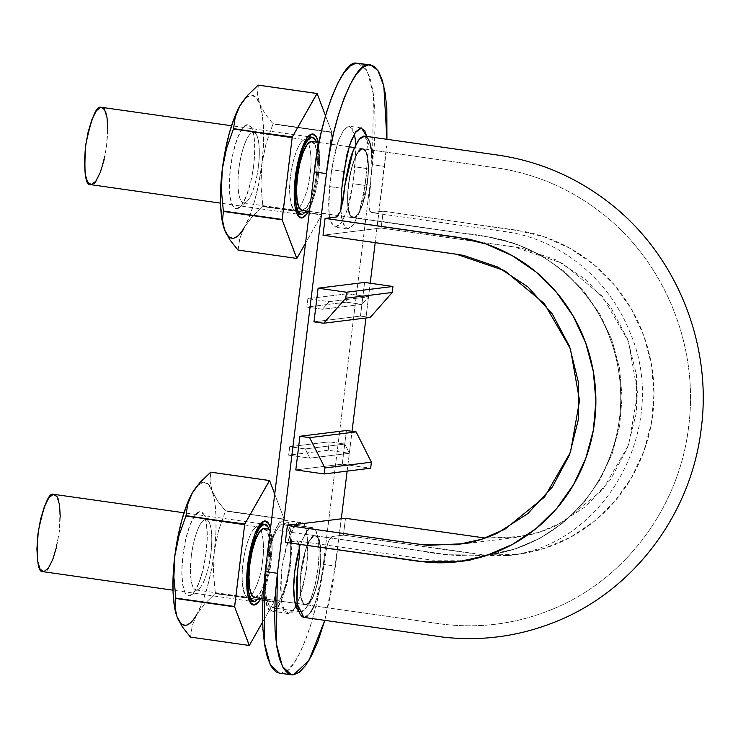 <?xml version="1.0" encoding="UTF-8"?>
<svg xmlns="http://www.w3.org/2000/svg" width="738" height="738" viewBox="0 0 738 738"><rect width="100%" height="100%" fill="white"/><g stroke="black" fill="none" stroke-linecap="round" stroke-linejoin="round"><path stroke-width="0.55" stroke-dasharray="3.69 2.77" d="M314.157 605.916L318.89 592.31L321.067 583.269L327.137 544.847L329.895 538.316L332.026 536.535L343.419 535.124L485.29 555.077C498.547 556.194 511.757 555.566 524.921 553.214C538.103 550.862 550.705 546.849 562.716 541.185C574.754 535.511 585.944 528.325 596.313 519.626C606.691 510.908 615.796 501.037 623.61 490.023C631.442 478.99 637.835 467.034 642.798 454.156C647.761 441.269 651.082 428.012 652.752 414.378C654.431 400.743 654.421 387.007 652.743 373.179C651.054 359.351 647.761 346.021 642.872 333.17C637.983 320.338 631.571 308.263 623.656 296.944C615.75 285.634 606.673 275.56 596.415 266.722C586.184 257.885 574.985 250.486 562.826 244.527C550.677 238.568 538.067 234.269 525.004 231.631L383.188 211.188L381.122 228.014L323.013 235.21L381.122 228.014L383.188 211.188L371.601 212.609L369.858 210.902L369.111 208.07L368.908 199.5L372.201 165.792L371.435 149.629M341.353 208.66L338.594 215.192M309.434 211.419L353.77 217.728L350.449 215.478L348.271 208.42L347.598 197.48L348.493 184.343L350.836 171.087L354.286 159.676L358.281 151.807L362.238 148.808L365.578 150.93L367.727 158.07L368.428 169.002L367.524 182.074L365.172 195.349L361.749 206.788L357.745 214.592L353.133 217.728C340.919 218.273 351.362 144.823 362.939 148.808C374.655 148.329 365.338 218.383 353.77 217.728L302.691 210.459A34.843 9.29 98.1 0 0 316.215 176.668A34.843 9.29 98.1 0 0 312.174 141.539M299.158 544.293L297.017 540.908L285.302 542.319L296.888 540.899L298.632 542.605L299.379 545.437M299.702 549.358L299.582 554.007M303.871 617.392L304.895 617.365M307.718 615.843L310.643 612.392M303.816 617.383L309.379 614.099L315.135 603.619L323.502 568.666L325.31 553.934L328.133 541.867L332.026 536.535L343.419 535.124L345.485 518.297L343.419 535.124L476.794 554.118L516.803 554.441L505.41 555.852C604.357 547.642 671.931 426.73 629.579 331.436C607.937 277.257 558.712 239.398 507.006 231.917L371.472 212.599L383.188 211.188L516.563 230.182L544.21 236.824L570.391 248.485L594.127 264.785L614.689 285.255L631.451 309.185L643.84 335.79L651.414 364.249L653.997 393.603L651.479 422.902L643.905 451.204L631.58 477.606L614.874 501.231L594.302 521.286L570.585 537.19L544.487 548.362L516.803 554.441M315.357 535.779L417.007 550.253C440.734 555.188 464.165 556.793 487.301 555.087C464.165 556.793 440.734 555.188 417.007 550.253L314.72 535.779L318.041 538.03L320.218 545.087L320.892 556.028L319.997 569.164L317.654 582.42L314.204 593.832L310.209 601.701L306.252 604.699L302.921 602.577L300.763 595.437L300.071 584.514L300.966 571.433L303.318 558.159L306.74 546.729L310.753 538.915L314.72 535.779C303.152 535.124 293.835 605.178 305.55 604.699C317.128 608.684 327.571 535.235 315.357 535.779L318.438 538.685L320.578 547.845A34.843 9.29 -81.9 0 1 318.834 576.802A34.843 9.29 -81.9 0 1 310.799 600.843A34.843 9.29 -81.9 0 1 306.252 604.773A34.843 9.29 -81.9 0 1 305.458 604.745A34.843 9.29 -81.9 0 1 302.534 601.867A34.843 9.29 -81.9 0 1 300.246 579.099A34.843 9.29 -81.9 0 1 305.67 549.69A34.843 9.29 -81.9 0 1 314.72 535.779L312.497 536.941L310.163 539.773L305.67 549.69L303.752 556.369L300.966 571.47L300.071 586.267L301.242 597.955L302.534 601.867L304.24 604.127L306.261 604.699L308.484 603.601L310.799 600.843L313.106 596.489L317.229 584.145L320.006 569.109L320.901 554.247L320.578 547.845L318.419 538.749L316.722 536.415L314.72 535.779C311.667 536.461 308.65 541.102 305.67 549.69L310.163 539.709L314.72 535.779L448.095 554.773L487.301 555.087L514.524 549.127L540.198 538.159L563.481 522.541L583.666 502.846L600.059 479.663L612.162 453.732L619.606 425.946L622.079 397.182L619.542 368.354L612.106 340.412L599.957 314.296L583.509 290.8L563.306 270.698L539.939 254.684L514.248 243.236L487.145 236.723L353.77 217.728C356.832 217.046 359.84 212.406 362.819 203.817A34.843 9.29 -81.9 0 1 353.77 217.728L487.145 236.723L514.248 243.236L539.939 254.684L563.306 270.698L583.509 290.8L599.957 314.296L612.106 340.412L619.542 368.354L622.079 397.182L619.606 425.946L612.162 453.732L600.059 479.663L583.666 502.846L563.481 522.541L540.198 538.159L514.524 549.127L487.301 555.087L448.095 554.773L314.72 535.779C317.7 535.714 319.655 539.736 320.578 547.845L320.716 561.443L318.834 576.802L315.292 590.861L310.799 600.843L306.252 604.773L255.173 597.494L306.252 604.773L302.534 601.867L300.394 592.706L300.246 579.099L302.137 563.749L305.67 549.69L300.246 579.099C299.702 589.588 300.467 597.18 302.534 601.867L305.55 604.699L310.799 600.843C314.102 595.492 316.777 587.476 318.834 576.802C320.735 566.009 321.316 556.351 320.578 547.845A34.843 9.29 -81.9 0 0 315.615 535.825M514.737 537.578L539.552 532.126L562.928 522.117L602.605 489.875L628.61 445.051L637.66 393.437L628.545 341.629L602.42 296.353L562.734 263.42L514.497 247.009L381.122 228.014L517.67 247.498L522.043 248.309L555.954 259.868L586.055 279.748L610.455 306.833L627.678 339.296L636.525 375.144L636.543 412.062L627.614 447.708L610.418 479.848L585.954 506.388L555.852 525.705C545.096 530.779 533.805 534.367 521.987 536.48L485.235 538.039L514.737 537.578L456.628 544.773M364.673 136.124L371.472 149.906L371.02 181.622L369.212 196.345L369.055 207.655L371.472 212.599M352.875 217.682A34.843 9.29 -81.9 0 1 347.912 205.662A34.843 9.29 -81.9 0 1 349.655 176.705A34.843 9.29 -81.9 0 1 357.69 152.665A34.843 9.29 -81.9 0 1 363.031 148.762A34.843 9.29 -81.9 0 1 365.956 151.641A34.843 9.29 -81.9 0 1 368.244 174.408A34.843 9.29 -81.9 0 1 362.819 203.817L368.244 174.408C368.788 163.919 368.022 156.327 365.956 151.641L362.939 148.808L357.69 152.665C354.388 158.015 351.712 166.032 349.655 176.705C347.755 187.498 347.174 197.157 347.912 205.662C348.834 213.771 350.79 217.793 353.77 217.728L356.002 216.566L358.327 213.734L362.819 203.817L358.327 213.799L353.77 217.728L350.052 214.823L347.912 205.662L347.773 192.064L349.655 176.705L353.198 162.646L357.69 152.665L362.238 148.735L365.956 151.641L368.096 160.801L368.244 174.408L366.352 189.758L362.819 203.817L366.343 189.749L368.244 174.408L368.419 167.24L367.247 155.543L365.956 151.641L364.249 149.38L362.229 148.808L360.006 149.906L357.69 152.665L355.375 157.028L351.27 169.343L348.493 184.389L347.792 192.037L347.912 205.662L348.76 210.902L350.07 214.758L351.758 217.083L488.611 237.036C542.292 245.237 588.979 284.444 608.601 334.665C619.154 361.214 622.844 388.695 619.689 417.108C616.147 445.752 606.119 471.49 589.607 494.322C563.325 529.063 529.229 549.321 487.301 555.087C541.037 548.804 587.762 511.268 607.835 462.025C631.894 405.476 620.603 339.655 587.54 297.377C570.308 274.665 548.952 257.885 523.463 247.046C503.03 239.352 481.628 234.619 459.267 232.839L353.133 217.728M254.582 597.503L255.173 597.494A34.843 9.29 98.1 0 0 268.687 563.712A34.843 9.29 98.1 0 0 264.656 528.583M259.103 598.25L263.604 589.431L267.46 576.59L270.099 561.673L271.104 546.969L270.329 534.699L269.001 529.174C275.265 539.054 266.879 592.743 259.176 598.158M54.105 494.285C59.363 493.242 60.977 506.6 58.929 534.349C53.348 560.871 48.311 573.315 43.846 571.682L43.09 571.682M255.173 597.494L259.139 594.422L263.152 586.562L266.584 575.114L268.936 561.821L269.831 548.712L269.139 537.771L266.962 530.677M43.846 571.682L43.191 571.692M60.295 516.951L59.289 531.655L56.66 546.572M306.63 211.216L311.132 202.387L314.988 189.546L317.617 174.638L318.622 159.925L317.847 147.655L316.519 142.139C322.792 152.019 314.397 205.699 306.694 211.123M101.632 107.241C106.89 106.207 108.495 119.565 106.457 147.314C100.866 173.827 95.839 186.271 91.364 184.648L90.608 184.638M302.11 210.468L306.657 207.378L310.67 199.518L314.111 188.07L316.454 174.777L317.349 161.668L316.657 150.737L314.489 143.633M91.364 184.648L90.719 184.657M107.822 129.906L106.816 144.62L104.178 159.528M279.416 673.139L281.353 673.139L287.276 670.418L293.456 663.757L299.674 653.416L305.68 639.791L311.251 623.407L316.168 604.892L320.246 584.957L323.327 564.367L372.395 164.703L374.36 144.261L375.125 124.731L374.673 106.881L373.022 91.392L370.218 78.855L366.389 69.759L360.301 63.708M346.362 302.165L306.842 307.054L307.875 298.641L347.395 293.752L346.362 302.165L361.924 304.379L346.362 302.165L306.842 307.054L322.405 309.268L361.924 304.379L368.631 296.777L361.924 304.379L322.405 309.268L306.842 307.054L307.875 298.641L347.395 293.752L368.631 296.777L347.395 293.752L346.362 302.165M288.687 613.398L284.315 610.538L281.446 601.193L280.532 586.784L281.713 569.515L284.803 552.015L289.333 536.932L294.619 526.581L299.849 522.532L304.222 525.391L307.091 534.736L308.004 549.146L306.824 566.406L303.733 583.915L299.204 598.988L293.918 609.348L288.687 613.398C293.936 615.308 299.84 600.704 306.399 569.579C308.798 536.996 306.907 521.323 300.735 522.532L299.849 522.532C294.6 520.613 288.696 535.225 282.137 566.35C279.739 598.933 281.63 614.606 287.802 613.389L288.687 613.398M355.91 144.353L354.96 166.862L352.893 183.697L365.061 185.422L367.127 168.596L354.96 166.862L367.127 168.596L366.832 136.429L368.216 152.609L365.061 185.422L352.893 183.697L347.146 210.219L341.537 222.608L335.283 227.193L330.864 221.944L328.797 210.57L329.655 186.566L341.814 188.301L329.655 186.566L331.722 169.74L343.88 171.474L331.722 169.74L334.582 153.532L338.779 139.574L343.668 129.989L348.502 126.235L352.561 128.882L355.209 137.536L356.057 150.875L352.893 183.697L350.033 199.906L345.836 213.863L340.947 223.448L336.113 227.203L332.054 224.546L329.406 215.893L328.558 202.563L329.655 186.566L331.722 169.74L337.469 143.218L343.078 130.829L349.332 126.244L354.452 133.818M328.179 450.245L288.659 455.143L289.693 446.73L329.213 441.831L328.179 450.245L288.659 455.143L309.905 458.16L305.255 448.944L289.693 446.73L288.659 455.143L309.905 458.16L305.255 448.944L289.693 446.73L329.213 441.831L328.179 450.245L349.415 453.27L309.905 458.16L349.415 453.27L344.775 444.045L305.255 448.944L344.775 444.045L329.213 441.831L344.775 444.045L349.415 453.27L328.179 450.245M324.803 620.372L332.414 586.682L341.288 518.814L335.486 566.101L323.327 564.367L335.486 566.101L324.803 620.372M347.146 471.121L352.035 431.315L347.146 471.121M365.947 317.995L370.218 283.226L365.947 317.995M358.317 63.145L367.339 71.503L373.465 94.446L372.395 164.703L384.563 166.437L375.199 242.645L386.518 145.986L384.563 166.437L372.395 164.703L323.327 564.367C318.235 616.239 295.154 676.063 281.353 673.139L293.521 674.873L279.296 673.121M364.59 282.433L360.458 316.085L313.973 321.842L360.458 316.085L364.59 282.433M301.261 611.765A42.49 11.338 -81.9 0 0 318.05 568.26A42.49 11.338 -81.9 0 0 311.593 527.624L283.217 523.583A42.49 11.338 98.1 0 0 266.427 567.098A42.49 11.338 98.1 0 0 272.885 607.725A42.49 11.338 98.1 0 0 289.674 564.219A42.49 11.338 98.1 0 0 283.217 523.583L287.276 526.24L289.923 534.893L290.763 548.223L289.674 564.219L286.814 580.428L282.617 594.385L277.728 603.97L272.885 607.725L268.835 605.077L266.178 596.424L265.339 583.085L266.427 567.098L269.287 550.889L273.484 536.923L278.374 527.338L283.217 523.583L311.593 527.624A42.49 11.338 -81.9 0 0 299.619 547.587L301.86 540.963L306.759 531.378L311.593 527.624L315.652 530.281L318.299 538.934L319.148 552.264L318.05 568.26L315.191 584.468L310.993 598.426L306.104 608.011L301.261 611.765L298.632 610.898M340.836 210.302L342.783 222.941L347.45 228.928L353.696 224.343L359.314 211.944L365.061 185.422L362.201 201.631L358.004 215.597L353.115 225.182L348.271 228.937L344.212 226.28L341.565 217.627L340.836 210.312M346.408 430.512L342.275 464.165L295.79 469.921L342.275 464.165L370.661 468.206L342.275 464.165L346.408 430.512M264.601 576.821C264.472 601.055 266.796 612.475 271.584 611.082L272.47 611.092C277.719 613.001 283.623 598.398 290.191 567.264C292.58 534.69 290.698 519.008 284.517 520.225C279.942 516.628 274.047 529.275 266.861 558.159M264.601 576.876L264.324 584.478L265.228 598.878L268.097 608.223L272.47 611.092L277.7 607.033L282.986 596.682L287.516 581.609L290.606 564.1L291.787 546.83L290.873 532.43L288.014 523.085L283.632 520.216L278.401 524.275L273.125 534.626L268.595 549.699L266.861 558.112M370.19 317.469L360.458 316.085L370.19 317.469M329.12 301.667L368.631 296.777L329.12 301.667L322.405 309.268L329.12 301.667L307.875 298.641L329.12 301.667M223.955 228.107A72.232 19.262 98.1 0 0 224.583 229.887L224.167 228.743M228.466 236.437L233.282 238.245L238.697 235.173L244.333 227.433L249.822 215.561L254.785 200.367L258.872 182.867L261.824 164.279A72.232 19.262 98.1 0 0 259.545 103.56L264.877 113.56L272.931 123.735A83.274 22.214 -81.9 0 1 272.949 124.104L266.021 143.735L261.824 164.279L260.92 185.303L262.866 206.179A83.274 22.214 -81.9 0 1 262.765 206.566L252.202 216.695L244.333 227.433A72.232 19.262 98.1 0 0 261.824 164.279L263.42 145.847L263.567 128.846L262.248 114.427L259.545 103.56L255.662 97.01L250.846 95.202L245.431 98.274L242.036 102.407M244.333 227.433L239.739 238.66L238.088 250.034A83.274 22.214 -81.9 0 1 237.968 250.053L296.861 258.411L238.088 250.034L239.739 238.66L244.333 227.433L252.202 216.695L262.765 206.566L321.648 214.555A83.274 22.214 -81.9 0 1 321.537 214.942L305.541 243.125L321.537 214.942L262.765 206.566L321.648 214.555L331.713 132.102A83.274 22.214 -81.9 0 1 331.722 132.471L321.648 214.555L262.866 206.179L260.92 185.303L261.824 164.279L266.021 143.735L272.949 124.104L331.722 132.471L272.931 123.735L331.713 132.102L325.513 115.718L331.713 132.102L272.931 123.735L264.877 113.56L259.545 103.56A72.232 19.262 98.1 0 0 241.926 102.564M253.688 165.284L250.828 181.493L246.63 195.45L241.741 205.044L236.898 208.789L232.839 206.142L230.191 197.489L229.352 184.149L230.441 168.163L233.3 151.954L237.498 137.997L242.387 128.403L247.23 124.657L251.28 127.305L253.937 135.958L254.776 149.297L253.688 165.284A42.49 11.338 98.1 0 0 250.237 125.894A42.49 11.338 98.1 0 0 230.441 168.163A42.49 11.338 98.1 0 0 238.863 207.996A42.49 11.338 98.1 0 0 253.688 165.284M258.337 85.128L257.497 94.049L259.545 103.56L257.497 94.049L258.337 85.128M318.548 174.519L319.637 158.532L318.262 142.379C320.006 153.781 320.098 164.491 318.548 174.519L315.689 190.727L311.491 204.694L308.438 211.363C314.176 198.467 317.543 186.188 318.548 174.519M238.909 168.864A35.59 9.493 -81.9 0 1 255.496 133.458A35.59 9.493 -81.9 0 1 258.383 166.456A35.59 9.493 -81.9 0 1 245.966 202.23A35.59 9.493 -81.9 0 1 238.909 168.864M258.383 166.456C259.924 156.41 260.219 133.836 253.66 132.425C246.308 131.862 239.73 158.31 238.909 168.864C237.378 178.919 237.083 201.483 243.632 202.895C250.985 203.457 257.562 177.019 258.383 166.456M310.08 173.817C311.796 163.135 311.288 152.849 308.558 142.941L305.357 139.786C298.004 139.224 291.427 165.672 290.606 176.225C289.065 186.28 288.779 208.845 295.329 210.256L299.268 208.125C305.449 197.507 309.056 186.068 310.08 173.817C311.796 163.135 311.288 152.849 308.558 142.941C307.008 139.648 305.015 138.938 302.562 140.792C295.92 146.576 291.584 166.788 290.606 176.225C288.678 188.172 289.453 198.937 292.921 208.513C294.702 210.985 296.814 210.856 299.268 208.125C305.449 197.507 309.056 186.068 310.08 173.817M176.437 615.141A72.232 19.262 98.1 0 0 177.055 616.922L176.65 615.787M180.948 623.481L185.764 625.28L191.17 622.208L196.815 614.477L202.304 602.605L207.258 587.402L211.354 569.911L214.297 551.314A72.232 19.262 98.1 0 0 212.027 490.604L217.359 500.604L225.413 510.77A83.274 22.214 -81.9 0 1 225.422 511.148L218.494 530.779L214.297 551.314L213.393 572.337L215.348 593.223A83.274 22.214 -81.9 0 1 215.238 593.61L204.684 603.73L196.815 614.477A72.232 19.262 98.1 0 0 214.297 551.314L215.902 532.891L216.04 515.89L214.721 501.462L212.027 490.604L208.134 484.045L203.319 482.246L197.913 485.318L194.509 489.442M196.815 614.477L192.221 625.704L190.561 637.078A83.274 22.214 -81.9 0 1 190.441 637.097L249.343 645.446L190.561 637.078L192.221 625.704L196.815 614.477L204.684 603.73L215.238 593.61L274.121 601.59A83.274 22.214 -81.9 0 1 274.019 601.977L262.59 622.097L274.019 601.977L215.238 593.61L260.21 599.616L215.348 593.223L213.393 572.337L214.297 551.314L218.494 530.779L225.422 511.148L284.185 519.146A83.274 22.214 -81.9 0 1 284.204 519.515L274.121 601.59L284.204 519.515L225.413 510.77L284.185 519.146L274.721 494.109L284.185 519.146L225.413 510.77L217.359 500.604L212.027 490.604A72.232 19.262 98.1 0 0 194.408 489.598M260.219 599.616L274.121 601.59L260.219 599.616M206.16 552.328L203.301 568.537L199.103 582.494L194.214 592.079L189.371 595.834L185.321 593.177L182.673 584.524L181.825 571.194L182.923 555.197L185.782 538.989L189.97 525.032L194.869 515.447L199.703 511.692L203.762 514.349L206.409 523.002L207.258 536.332L206.16 552.328A42.49 11.338 98.1 0 0 202.719 512.928A42.49 11.338 98.1 0 0 182.923 555.197A42.49 11.338 98.1 0 0 191.345 595.031A42.49 11.338 98.1 0 0 206.16 552.328M210.81 472.163L209.979 481.084L212.027 490.604L209.979 481.084L210.81 472.163M271.031 561.563L272.119 545.567L270.505 528.454C272.488 540.041 272.663 551.074 271.031 561.563L268.162 577.771L263.973 591.728L260.92 598.407C266.649 585.511 270.025 573.223 271.031 561.563M191.391 555.908A35.59 9.493 -81.9 0 1 207.968 520.502A35.59 9.493 -81.9 0 1 210.856 553.491A35.59 9.493 -81.9 0 1 198.448 589.265A35.59 9.493 -81.9 0 1 191.391 555.908M210.856 553.491C212.396 543.445 212.692 520.88 206.142 519.469C198.78 518.906 192.203 545.345 191.391 555.908C189.851 565.954 189.555 588.518 196.105 589.93C203.467 590.492 210.044 564.053 210.856 553.491M262.553 560.852C264.269 550.179 263.761 539.884 261.031 529.976L257.839 526.831C250.477 526.268 243.9 552.707 243.088 563.269C241.547 573.315 241.252 595.88 247.802 597.291L251.75 595.16C257.931 584.542 261.529 573.112 262.553 560.852C264.269 550.179 263.761 539.884 261.031 529.976C259.481 526.683 257.488 525.973 255.044 527.836C248.402 533.62 244.057 553.823 243.088 563.269C241.151 575.216 241.926 585.972 245.394 595.548C247.175 598.02 249.296 597.891 251.75 595.16C257.931 584.542 261.529 573.112 262.553 560.852M458.685 561.636L459.626 561.526M297.017 540.908L432.56 560.197L470.078 560.225M305.55 604.699L442.062 624.108C480.392 628.794 517.393 623.748 553.076 608.961C625.953 579.016 679.514 506.683 688.655 426.527C699.246 345.901 664.366 260.92 600.557 212.193C570.944 189.417 537.928 174.888 501.517 168.615L362.939 148.808L501.517 168.615C537.928 174.888 570.944 189.417 600.557 212.193C664.366 260.92 699.246 345.901 688.655 426.527C679.514 506.683 625.953 579.016 553.076 608.961C517.393 623.748 480.392 628.794 442.062 624.108L305.55 604.699M309.425 211.511L353.096 217.728M362.921 148.744L354.36 147.526M349.046 146.77L319.028 142.489M262.857 598.684L295.099 603.278M297.017 603.546L305.569 604.763M315.394 535.779L270.394 529.377M249.49 601.073L172.987 590.179M260.514 523.676L184.011 512.781M297.017 214.029L220.514 203.134M308.041 136.631L231.529 125.737M284.517 520.225L300.735 522.532M271.584 611.082L287.802 613.389M284.047 523.593L312.423 527.633M300.44 611.756L272.064 607.715M361.491 127.969L349.332 126.244M347.45 228.928L335.283 227.193M250.92 126.742L256.068 134.178M246.427 201.889L239.416 207.59M253.66 132.425L305.357 139.786M243.632 202.895L295.329 210.256M309.582 135.1L302.562 140.792M298.069 215.939L292.921 208.513M203.402 513.786L208.55 521.212M198.9 588.924L191.889 594.625M206.142 519.469L257.839 526.831M196.105 589.93L247.802 597.291M262.055 522.135L255.044 527.836M250.542 602.974L245.394 595.548"/><path stroke-width="1.11" d="M371.491 150.026L370.162 143.596L368.373 139.233L366.149 136.696L363.594 136.143L360.771 137.665L357.847 141.115L352.127 153.117L349.6 161.198L345.679 179.823L341.334 208.734M338.594 215.192L336.463 216.972L325.08 218.383L323.013 235.21L459.562 254.693L463.934 255.505L497.846 267.064L527.947 286.944L552.347 314.028L569.57 346.491L578.417 382.339L578.426 419.258L569.505 454.903L552.31 487.043L527.845 513.583L497.744 532.901C486.979 537.974 475.687 541.563 463.879 543.675L428.344 545.345L423.926 544.893L287.368 525.493L285.302 542.319L427.173 562.273C440.429 563.389 453.639 562.762 466.813 560.41C479.995 558.057 492.597 554.044 504.608 548.38C516.637 542.707 527.836 535.52 538.196 526.821C548.583 518.104 557.679 508.233 565.502 497.218C573.325 486.176 579.717 474.22 584.68 461.351C589.653 448.464 592.965 435.199 594.644 421.573C596.313 407.939 596.313 394.203 594.625 380.374C592.946 366.546 589.653 353.216 584.754 340.366C579.865 327.534 573.463 315.458 565.539 304.13C557.633 292.829 548.555 282.755 538.306 273.909C528.076 265.08 516.877 257.682 504.709 251.713C492.56 245.754 479.958 241.464 466.896 238.826L325.08 218.383L323.013 235.21L456.388 254.204L504.617 270.615L544.303 303.549L570.437 348.825L579.542 400.633L570.502 452.246L544.496 497.071L504.82 529.303L481.434 539.321L456.628 544.773L420.743 544.487L287.368 525.493L285.302 542.319L418.677 561.314L458.685 561.636L486.379 555.557L512.476 544.386L536.185 528.482L556.756 508.417L573.463 484.801L585.788 458.399L593.37 430.097L595.889 400.799L593.297 371.435L585.732 342.986L573.334 316.381L556.572 292.451L536.019 271.971L512.273 255.68L486.102 244.02L458.455 237.378L325.08 218.383L336.463 216.972L340.356 211.64L343.179 199.574L344.987 184.841L353.354 149.888L359.111 139.408L364.673 136.124L496.231 154.86C538.408 160.792 576.452 177.055 610.354 203.66C676.921 255.625 712.687 345.07 701.1 429.627C690.989 513.823 634.145 590.105 556.581 621.378C520.308 636.138 482.707 641.414 443.787 637.217L303.816 617.383L297.017 603.601L297.469 571.885L299.277 557.162L299.158 544.293M299.379 545.437L299.702 549.358M299.591 553.906L296.796 578.352L296.381 596.332L298.327 609.911L300.117 614.274L302.34 616.811L303.871 617.392M304.895 617.365L307.718 615.843M310.643 612.392L314.157 605.916M345.485 518.297L287.368 525.493L345.485 518.297L485.235 538.039L345.485 518.297M312.174 141.539A34.843 9.29 98.1 0 0 297.396 177.138A34.843 9.29 98.1 0 0 302.691 210.459L309.434 211.419M266.962 530.677L263.641 528.5L259.675 531.581L255.662 539.441L252.221 550.889L249.878 564.183A34.843 9.29 98.1 0 0 255.173 597.494L251.843 595.326L249.675 588.223L248.983 577.291L249.878 564.183A34.843 9.29 98.1 0 1 264.656 528.583M254.656 601.701L253.89 601.701C248.632 602.734 247.027 589.376 249.066 561.627C254.656 535.115 259.684 522.67 264.158 524.294L264.914 524.303C266.326 524.284 267.682 525.908 268.992 529.174L267.885 526.738L264.158 524.294L259.702 527.744L255.2 536.572L251.344 549.413L248.715 564.321L247.71 579.035L248.485 591.304L250.92 599.265L254.656 601.701L259.176 598.158L254.656 601.701M172.987 590.179L43.09 571.682C37.832 572.716 36.217 559.358 38.265 531.609C43.846 505.087 48.883 492.652 53.348 494.275L184.011 512.781M56.66 546.572L52.795 559.413L48.302 568.232L43.846 571.682L40.12 569.247L37.675 561.286L36.9 549.017L37.906 534.303L40.535 519.395L44.4 506.545L48.892 497.726L53.348 494.275L57.084 496.72L59.52 504.672L60.295 516.951M302.174 214.666L301.418 214.657C296.159 215.699 294.545 202.341 296.593 174.583C302.183 148.07 307.211 135.626 311.676 137.259L312.442 137.259C313.844 137.24 315.2 138.864 316.519 142.139L315.412 139.694L311.676 137.259L307.229 140.709L302.728 149.528L298.862 162.369L296.233 177.286L295.228 191.991L296.003 204.26L298.447 212.221L302.174 214.666L306.694 211.123L302.174 214.666M220.514 203.134L90.608 184.638C85.35 185.672 83.745 172.323 85.783 144.565C91.374 118.052 96.401 105.608 100.875 107.241L231.529 125.737M314.489 143.633L311.159 141.465L307.192 144.537L303.18 152.397L299.739 163.845L297.396 177.138L296.501 190.247L297.193 201.188L299.37 208.282L302.691 210.459M104.178 159.528L100.322 172.369L95.82 181.188L91.364 184.648L87.638 182.203L85.202 174.242L84.418 161.973L85.423 147.268L88.062 132.351L91.918 119.51L96.42 110.691L100.875 107.241L104.602 109.676L107.038 117.637L107.822 129.906M360.301 63.708L356.251 63.127L350.338 65.857L344.148 72.508L337.939 82.85L331.925 96.475L326.353 112.868L321.436 131.382L317.358 151.318L314.287 171.899L265.21 571.563L263.254 592.014L262.479 611.534L262.931 629.385L264.591 644.874L267.387 657.41L271.215 666.506L275.938 671.82L279.416 673.139M370.476 64.879L356.251 63.127L370.476 64.879L377.976 70.562L383.825 86.032L386.915 139.288L386.832 108.615L385.181 93.126L382.385 80.59L378.557 71.494L373.834 66.18L368.419 64.861L362.496 67.582L356.316 74.243L350.098 84.584L344.083 98.209L338.521 114.593L333.604 133.108L329.526 153.043L326.445 173.633L277.377 573.297L275.412 593.739L274.647 613.269L275.099 631.119L276.75 646.608L279.554 659.145L283.383 668.241L288.097 673.554L293.521 674.873L299.434 672.143L305.615 665.491L311.833 655.15L317.847 641.525L324.803 620.372L308.973 660.362L293.521 674.873L291.455 674.855L282.423 666.497L276.307 643.554L277.377 573.297L265.21 571.563L314.287 171.899L326.445 173.633L314.287 171.899C319.379 120.026 342.46 60.212 356.251 63.127L368.419 64.861C354.618 61.937 331.537 121.761 326.445 173.633L277.377 573.297L265.21 571.563L264.139 641.82L270.265 664.763L279.296 673.121L291.455 674.855M341.288 518.814L347.146 471.121L341.288 518.814M352.035 431.315L365.947 317.995L352.035 431.315M370.218 283.226L375.199 242.645L370.218 283.226M313.973 321.842L318.106 288.18L364.59 282.433L392.976 286.473L392.229 292.488L370.19 317.469L323.705 323.226L313.973 321.842L318.106 288.18L364.59 282.433L392.976 286.473L392.229 292.488L370.19 317.469L323.705 323.226L313.973 321.842M298.632 610.898L297.211 609.118L294.563 600.464L293.715 587.125L294.803 571.138L299.619 547.578A42.49 11.338 -81.9 0 0 298.632 610.889M340.836 210.312L341.814 188.301L346.74 155.266L350.937 141.309L355.827 131.724L360.67 127.969L364.72 130.617L366.832 136.429L361.38 127.96M299.923 436.269L346.408 430.512L356.14 431.896L371.399 462.191L370.661 468.206L371.399 462.191L356.14 431.896L346.408 430.512L299.923 436.269L309.646 437.652L356.14 431.896L309.646 437.652L324.904 467.947L371.399 462.191L324.904 467.947L324.166 473.962L370.661 468.206L324.166 473.962L295.79 469.921L299.923 436.269L295.79 469.921L324.166 473.962L324.904 467.947L309.646 437.652L299.923 436.269M266.861 558.159L264.601 576.821M266.861 558.112L264.601 576.876M340.836 210.302L341.814 188.301L343.88 171.474L349.627 144.952L355.246 132.563L361.491 127.969M354.452 133.818L355.91 144.353M318.106 288.18L346.482 292.23L392.976 286.473L346.482 292.23L345.744 298.244L392.229 292.488L345.744 298.244L323.705 323.226L345.744 298.244L346.482 292.23L318.106 288.18M244.333 227.433A72.232 19.262 98.1 0 1 224.583 229.887L229.905 239.868L237.968 250.053L296.741 258.42L237.968 250.053L229.905 239.868L224.583 229.887L222.525 220.358L223.365 211.446A83.274 22.214 -81.9 0 1 223.356 211.077L221.4 190.183L222.304 169.168A72.232 19.262 98.1 0 0 223.955 228.107M241.926 102.564A72.232 19.262 98.1 0 0 239.785 106.014L242.036 102.397L239.785 106.014A72.232 19.262 98.1 0 0 222.304 169.168L226.501 148.615L233.429 128.993A83.274 22.214 -81.9 0 1 233.54 128.615L235.191 117.222L239.785 106.014L234.297 117.886L229.343 133.08L225.247 150.58L222.304 169.168L220.708 187.6L220.561 204.601L221.88 219.02L224.167 228.743M241.852 102.665L247.673 95.248L239.785 106.014L235.191 117.222L233.54 128.615L292.211 137.369A83.274 22.214 -81.9 0 1 292.313 136.982L316.989 93.514A83.274 22.214 -81.9 0 1 317.109 93.495L292.313 136.982L233.429 128.993L292.211 137.369L282.147 219.813A83.274 22.214 -81.9 0 1 282.128 219.444L292.211 137.369L233.429 128.993L226.501 148.615L222.304 169.168L221.4 190.183L223.356 211.077L282.128 219.444L223.365 211.446L282.147 219.813L296.861 258.411A83.274 22.214 -81.9 0 1 296.741 258.42L282.147 219.813L223.365 211.446L222.525 220.358L224.583 229.887L228.466 236.437M247.673 95.248L258.217 85.138A83.274 22.214 -81.9 0 1 258.337 85.128L317.109 93.495L325.513 115.718L317.109 93.495L258.337 85.128L316.989 93.514L258.217 85.138L247.673 95.248M305.541 243.125L296.861 258.411L305.541 243.125M318.262 142.379L316.15 136.539L312.091 133.892L307.248 137.646L302.359 147.231L298.161 161.188L295.301 177.397L294.213 193.393L295.052 206.723L297.709 215.376L301.759 218.033L306.602 214.278L308.438 211.363C304.526 218.236 301.076 219.767 298.069 215.939C293.032 208.162 293.881 188.015 295.301 177.397C296.473 166.124 301.648 142 309.582 135.1C313.632 132.351 316.528 134.777 318.262 142.379M196.815 614.477A72.232 19.262 98.1 0 1 177.055 616.922L182.378 626.903L190.441 637.097L249.223 645.464L190.441 637.097L182.378 626.903L177.055 616.922L175.007 607.392L175.847 598.481A83.274 22.214 -81.9 0 1 175.828 598.112L173.873 577.217L174.786 556.212A72.232 19.262 98.1 0 0 176.437 615.141M194.408 489.598A72.232 19.262 98.1 0 0 192.267 493.049L194.518 489.432L192.267 493.049A72.232 19.262 98.1 0 0 174.786 556.212L178.983 535.65L185.902 516.037A83.274 22.214 -81.9 0 1 186.013 515.65L187.673 504.257L192.267 493.049L186.779 504.921L181.816 520.124L177.729 537.615L174.786 556.212L173.181 574.634L173.043 591.636L174.362 606.064L176.65 615.787M194.334 489.7L200.146 482.292L192.267 493.049L187.673 504.257L186.013 515.65L244.684 524.404A83.274 22.214 -81.9 0 1 244.795 524.017L269.471 480.549A83.274 22.214 -81.9 0 1 269.591 480.539L244.795 524.017L185.902 516.037L244.684 524.404L234.619 606.857A83.274 22.214 -81.9 0 1 234.61 606.488L244.684 524.404L185.902 516.037L178.983 535.65L174.786 556.212L173.873 577.217L175.828 598.112L234.61 606.488L175.847 598.481L234.619 606.857L249.343 645.446A83.274 22.214 -81.9 0 1 249.223 645.464L234.619 606.857L175.847 598.481L175.007 607.392L177.055 616.922L180.948 623.481M200.146 482.292L210.69 472.182A83.274 22.214 -81.9 0 1 210.81 472.163L269.591 480.539L274.721 494.109L269.591 480.539L210.81 472.163L269.471 480.549L210.69 472.182L200.146 482.292M262.59 622.097L249.343 645.446L262.59 622.097M270.505 528.454L268.623 523.583L264.573 520.927L259.73 524.681L254.841 534.266L250.643 548.233L247.784 564.441L246.686 580.428L247.534 593.767L250.182 602.42L254.241 605.068L259.084 601.313L260.92 598.407C257.009 605.28 253.549 606.802 250.542 602.974C245.514 595.197 246.363 575.05 247.784 564.441C248.946 553.159 254.121 529.045 262.055 522.135C265.901 519.46 268.715 521.563 270.505 528.454M459.626 561.526L470.078 560.225M457.505 544.662L456.628 544.773M302.017 210.45L309.425 211.511M354.36 147.526L349.046 146.77M319.028 142.489L311.842 141.465M254.49 597.494L262.857 598.684M295.099 603.278L297.017 603.546M270.394 529.377L264.315 528.509M253.761 601.682L249.49 601.073M264.813 524.284L260.514 523.676M301.279 214.638L297.017 214.029M312.331 137.25L308.041 136.631"/></g></svg>
